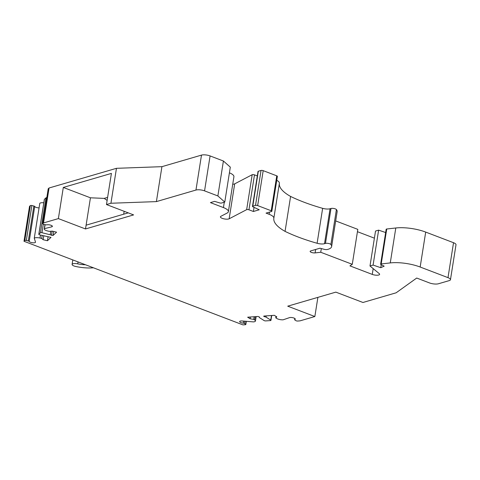 <?xml version="1.0" encoding="UTF-8"?>
<svg xmlns="http://www.w3.org/2000/svg" width="480" height="480" viewBox="0 0 480 480"><rect width="100%" height="100%" fill="white"/><g stroke="black" fill="none" stroke-linecap="round" stroke-linejoin="round"><path stroke-width="0.72" d="M438.456 283.758A6.522 2.058 9 0 1 429.432 282.906L416.712 278.046L396.126 292.8L362.952 302.484L335.826 292.128L287.718 306.174L314.85 316.53L299.994 320.868L297.672 321.036A1.242 0.39 9 0 1 295.968 320.676L294.822 319.95A1.242 0.39 9 0 1 294.618 319.686A1.242 0.39 9 0 1 294.792 319.524A3.228 1.02 -171 0 0 295.248 319.11A3.228 1.02 -171 0 0 293.28 317.826A3.228 1.02 -171 0 0 289.686 317.574L283.14 319.8A4.662 1.47 9 0 1 276.756 318.468L275.772 317.85L276.804 316.884L274.326 315.318L264.066 316.038L263.658 316.218L264.21 316.584L266.016 317.088L270.75 320.082A1.242 0.39 9 0 1 270.954 320.346A1.242 0.39 9 0 1 270.402 320.58L265.782 320.904A1.242 0.39 9 0 1 264.084 320.55L259.35 317.562L259.344 316.926L257.916 316.476L247.656 317.196L250.128 318.762L253.716 319.404L254.7 320.022A4.662 1.47 9 0 1 255.456 321.024A4.662 1.47 9 0 1 253.386 321.894L241.812 320.946A3.228 1.02 -171 0 0 239.652 321.564A3.228 1.02 -171 0 0 243.282 323.154A1.242 0.39 9 0 1 244.476 323.496L245.628 324.222A1.242 0.39 9 0 1 245.826 324.492A1.242 0.39 9 0 1 245.28 324.72L242.952 324.888L24 241.278L24.798 240.528A1.242 0.39 9 0 1 26.322 240.48L28.326 240.96A1.242 0.39 9 0 1 29.19 241.398A3.228 1.02 -171 0 0 32.514 242.742A3.228 1.02 -171 0 0 35.532 242.196A3.228 1.02 -171 0 0 35.538 242.184L34.266 238.224A4.662 1.47 9 0 1 39.996 238.038L41.706 238.446L43.14 239.718L47.448 240.744L50.994 237.384L39.684 234.864A1.242 0.39 9 0 1 38.808 234.336A1.242 0.39 9 0 1 38.856 234.252L40.44 232.77A1.242 0.39 9 0 1 41.97 232.716L53.064 235.47L56.58 232.17L52.266 231.144L49.254 231.354L47.544 230.946A4.662 1.47 9 0 1 44.256 228.978A4.662 1.47 9 0 1 44.448 228.654L51.924 226.782A3.228 1.02 -171 0 0 52.38 226.368A3.228 1.02 -171 0 0 50.412 225.084A3.228 1.02 -171 0 0 46.818 224.838A1.242 0.39 9 0 1 45.558 224.772L43.554 224.292A1.242 0.39 9 0 1 42.678 223.77A1.242 0.39 9 0 1 42.726 223.68L43.524 222.936L58.374 218.598L85.5 228.954L133.608 214.908L106.482 204.552L110.928 203.25L156.396 201.606L195.96 190.05A6.21 1.962 9 0 1 204.558 190.866L217.872 195.948L224.778 202.08L221.544 203.022A1.554 0.492 9 0 1 219.624 202.896L214.644 201.378L210.426 202.614L223.44 207.582A12.426 3.918 9 0 1 228.384 211.662A12.426 3.918 9 0 1 227.166 213.024L220.86 216.318A4.662 1.47 -171 0 0 220.404 216.828A4.662 1.47 -171 0 0 223.86 218.832A4.662 1.47 -171 0 0 229.152 218.796L246.66 209.652A1.554 0.492 9 0 1 248.958 209.796L253.392 211.488L259.248 209.772L253.224 206.964A1.554 0.492 9 0 1 252.486 206.406A1.554 0.492 9 0 1 252.786 206.178L255.51 205.386A1.554 0.492 9 0 1 257.658 205.584L271.218 210.768A1.554 0.492 9 0 1 271.842 211.278A1.554 0.492 9 0 1 271.536 211.506L266.046 213.108L269.118 214.284A11.88 3.75 9 0 1 273.852 218.19A11.88 3.75 9 0 1 273.84 218.25A54.972 17.34 -171 0 0 285.06 231.378A99.012 31.236 -171 0 0 317.106 243.27A6.21 1.962 -171 0 0 324.516 243.696L325.47 243.414A3.108 0.978 9 0 1 328.47 243.456A3.108 0.978 9 0 1 330.882 244.494A18.636 5.88 9 0 1 331.62 246.588A18.636 5.88 9 0 1 327.444 249.474A3.108 0.978 9 0 1 323.94 249.27L320.004 248.202L310.734 250.908A3.108 0.978 -171 0 0 310.134 251.364A3.108 0.978 -171 0 0 311.796 252.534A3.108 0.978 -171 0 0 315.108 252.9L320.736 252.264L352.278 264.306L349.938 265.878L372.264 274.404A4.662 1.47 -171 0 0 376.98 275.226A4.662 1.47 -171 0 0 379.614 274.332A4.662 1.47 -171 0 0 379.332 273.702L369.99 265.98L373.092 265.08L380.76 267.696L384.174 266.16L381.042 264.648A1.554 0.492 9 0 1 380.622 264.222A1.554 0.492 9 0 1 381.204 263.94L390.264 262.92A24.852 7.842 9 0 1 420.168 267.024L447.996 277.65A6.21 1.962 9 0 1 450.468 279.69A6.21 1.962 9 0 1 449.262 280.602L438.456 283.758M93.426 267.786A21.744 6.858 -171 0 1 75.654 266.46A4.662 1.47 -171 0 1 72.102 264.432A4.662 1.47 -171 0 1 77.748 263.862A12.426 3.918 -171 0 0 85.428 264.732M107.61 197.394L104.202 198.39L107.136 200.424M106.482 204.552L111.414 173.4L63.306 187.446L90.438 197.802L86.1 225.174L128.25 212.862M124.158 211.302L123.702 214.194M90.438 197.802L104.202 198.39M317.886 297.366L314.85 316.53M250.41 317.004L250.128 318.762M43.752 235.836L43.14 239.718M48.066 236.832L47.448 240.744M63.306 187.446L58.374 218.598M86.1 225.174L85.5 228.954M380.622 264.222L386.16 229.284A1.554 0.492 9 0 1 386.742 229.002L395.796 227.982A24.852 7.842 9 0 1 425.7 232.086L453.528 242.712A6.21 1.962 9 0 1 456 244.752L450.468 279.69M381.228 264.738L380.76 267.696M369.99 265.98L375.522 231.048L378.624 230.142L373.092 265.08M378.624 230.142L385.644 232.536M357.444 231.696L374.394 238.17M335.682 220.92L357.81 229.368L352.278 264.306M321.324 248.562L320.736 252.264M279.36 183.414A54.972 17.34 -171 0 0 290.592 196.44A99.012 31.236 -171 0 0 322.644 208.338A6.21 1.962 -171 0 0 330.054 208.758L331.002 208.482A3.108 0.978 9 0 1 334.002 208.524A3.108 0.978 9 0 1 336.414 209.556A18.636 5.88 9 0 1 337.152 211.65L331.62 246.588M290.592 196.44L285.06 231.378M276.75 180.288A11.88 3.75 9 0 1 279.384 183.252A11.88 3.75 9 0 1 279.372 183.312L273.858 218.124M252.486 206.406L258.018 171.468A1.554 0.492 9 0 1 258.318 171.24L261.042 170.448A1.554 0.492 9 0 1 263.19 170.652L276.756 175.83A1.554 0.492 9 0 1 277.374 176.34L271.842 211.278M254.046 207.342L253.392 211.488M232.728 184.242A4.662 1.47 -171 0 0 234.684 183.858L252.192 174.714A1.554 0.492 9 0 1 254.49 174.858L257.31 175.932M229.41 172.812A12.426 3.918 9 0 1 233.922 176.724L228.384 211.662M48.234 188.928A1.242 0.39 9 0 1 48.21 188.832A1.242 0.39 9 0 1 48.258 188.748L49.056 187.998L116.46 168.312L161.928 166.668L201.492 155.112A6.21 1.962 9 0 1 210.09 155.928L223.41 161.01L230.31 167.142L224.778 202.08M223.41 161.01L217.872 195.948M161.928 166.668L156.396 201.606M116.46 168.312L110.928 203.25M49.056 187.998L43.524 222.936M52.074 225.828L51.924 226.782M45.078 224.658L44.448 228.654M50.754 231.246L50.208 234.684M44.364 199.5A1.242 0.39 9 0 1 44.34 199.404A1.242 0.39 9 0 1 44.394 199.314L45.972 197.832A1.242 0.39 9 0 1 46.806 197.682M42.174 235.458L41.706 238.446M43.806 202.8A4.662 1.47 9 0 0 39.798 203.286L34.266 238.224M24 241.278L29.532 206.34L30.33 205.596A1.242 0.39 9 0 1 31.86 205.542L33.858 206.022A1.242 0.39 9 0 1 34.722 206.466A3.228 1.02 -171 0 0 39.072 207.882M254.142 316.74L253.716 319.404M266.208 315.888L266.016 317.088M276.006 316.38L275.772 317.85M453.528 242.712L447.996 277.65M425.7 232.086L420.168 267.024M395.796 227.982L390.264 262.92M386.742 229.002L381.204 263.94M373.182 268.62L372.264 274.404M315.648 249.474L315.108 252.9M336.414 209.556L330.882 244.494M331.002 208.482L325.47 243.414M330.054 208.758L324.516 243.696M322.644 208.338L317.106 243.27M269.466 212.112L269.118 214.284M276.756 175.83L271.218 210.768M263.19 170.652L257.658 205.584M261.042 170.448L255.51 205.386M258.318 171.24L252.786 206.178M254.49 174.858L248.958 209.796M252.192 174.714L246.66 209.652M234.684 183.858L229.152 218.796M224.292 202.218L223.44 207.582M210.09 155.928L204.558 190.866M201.492 155.112L195.96 190.05M48.258 188.748L42.726 223.68M53.7 231.486L53.064 235.47M52.146 231.15L51.48 235.35M43.314 224.226L41.97 232.716M45.972 197.832L40.44 232.77M44.394 199.314L38.856 234.252M40.47 235.05L39.996 238.038M34.722 206.466L29.19 241.398M33.858 206.022L28.326 240.96M31.86 205.542L26.322 240.48M30.33 205.596L24.798 240.528M246.09 321.3L245.628 324.222M244.842 321.198L244.476 323.496M243.606 321.096L243.282 323.154M255.228 316.662L254.7 320.022M271.476 315.522L270.75 320.082M264.3 316.026L264.21 316.584M294.942 318.57L294.792 319.524M77.748 263.862L78.06 261.918M279.384 183.252L273.852 218.19M48.21 188.832L42.678 223.77M44.946 224.628L44.256 228.978M44.34 199.404L38.808 234.336M246.33 321.318L245.826 324.492M256.152 316.596L255.456 321.024M271.722 315.504L270.954 320.346M294.81 318.468L294.618 319.686M72.102 264.432L72.816 259.92"/></g></svg>
